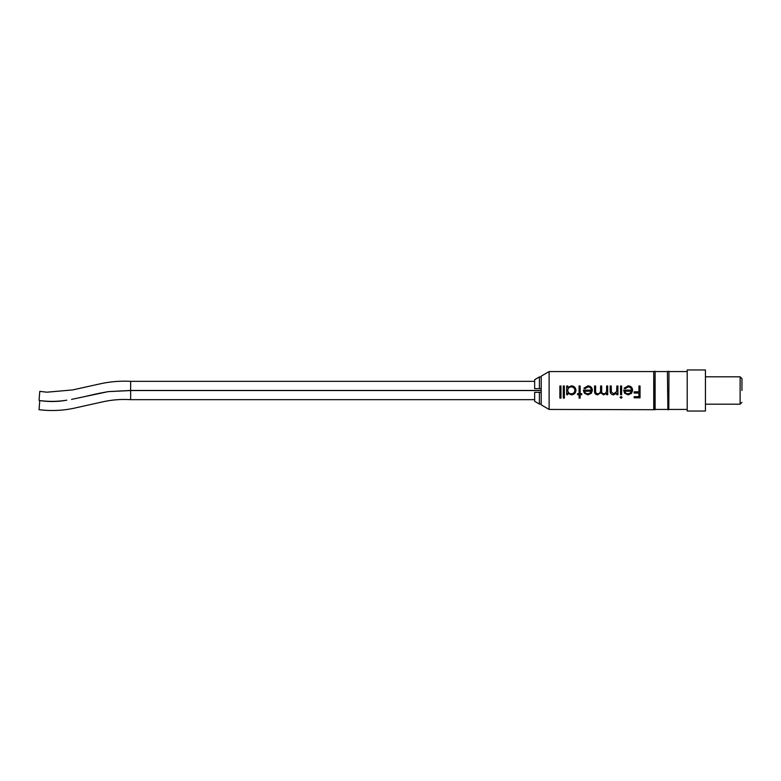 <?xml version="1.0" encoding="UTF-8"?>
<svg xmlns="http://www.w3.org/2000/svg" width="781" height="781" viewBox="0 0 781 781"><rect width="100%" height="100%" fill="white"/><g stroke="black" fill="none" stroke-linecap="round" stroke-linejoin="round"><path stroke-width="1.17" d="M559.879 386.029L560.963 386.029M563.286 386.029L564.37 386.029M567.767 390.324L567.777 390.5C568.051 392.57 569.232 393.673 571.321 393.809C573.41 393.663 574.601 392.56 574.884 390.5L574.894 390.363C574.66 388.235 573.479 387.073 571.331 386.888C569.154 387.034 567.972 388.186 567.767 390.324L567.777 390.578M567.767 387.474L571.37 385.873C574.181 386.107 575.714 387.61 575.978 390.373L575.968 390.5C575.626 393.204 574.084 394.669 571.341 394.874L567.767 393.116L567.767 394.727L566.684 394.727L566.684 385.98L567.767 385.98L567.767 387.474L571.37 385.834C574.181 386.068 575.714 387.581 575.978 390.373L575.968 390.5C575.626 393.175 574.084 394.62 571.341 394.835L567.767 393.116M566.684 386.029L567.767 386.029M579.072 386.029L580.146 386.029M583.866 388.245L587.937 385.873C590.69 386.087 592.174 387.571 592.379 390.324L591.363 393.263L587.917 394.874L584.364 393.165L583.397 390.119L591.295 390.119C591.129 388.128 590.055 387.054 588.073 386.888L584.823 388.723L583.866 388.225L587.937 385.834C590.7 386.039 592.174 387.542 592.379 390.324M594.546 386.029L595.63 386.029M600.54 390.5L600.579 389.377L600.54 390.5C600.511 392.443 599.574 393.546 597.719 393.809C596.079 393.565 595.386 392.54 595.63 390.725L595.63 385.98L594.546 385.98L594.546 390.715C594.312 393.126 595.307 394.512 597.524 394.874L597.524 394.835C595.307 394.473 594.312 393.097 594.546 390.715M600.579 389.368L600.579 385.98L601.663 385.98L601.663 390.5C601.38 392.394 602.083 393.497 603.762 393.809C605.607 393.536 606.544 392.433 606.583 390.5L606.612 389.66L606.583 390.5M600.579 386.029L601.663 386.029M606.612 386.029L607.696 386.029M616.658 391.486L616.824 385.98L617.908 385.98L617.908 394.727L616.824 394.727L616.824 393.136L613.466 394.874C611.064 394.522 609.961 393.068 610.176 390.5L610.176 385.98L611.259 385.98L611.386 392.091L613.661 393.809L616.658 391.496L616.795 390.432M610.176 386.029L611.259 386.029M616.824 386.029L617.908 386.029M620.544 386.029L621.627 386.029M632.6 390.5L631.595 393.233L628.149 394.835L624.595 393.146L623.638 390.119L631.526 390.119C631.36 388.128 630.287 387.054 628.305 386.888L625.064 388.723L624.097 388.225L628.168 385.834C630.931 386.039 632.405 387.542 632.61 390.324L631.595 393.263L628.149 394.874L624.595 393.165L623.638 390.119L631.526 390.119M624.097 388.245L628.168 385.873C630.931 386.087 632.405 387.571 632.61 390.324M638.956 386.029L640.039 386.029M71.569 399.384L108.256 391.623L130.652 390.451L130.652 381.333C119.874 380.767 109.213 381.704 98.679 384.154L72.633 389.934L46.821 392.199L39.782 391.369L39.05 400.468C48.305 401.766 57.56 401.668 66.795 400.184C57.804 401.825 48.793 401.951 39.782 400.585L39.05 409.683C51.8 411.284 64.432 410.581 76.968 407.565L103.004 401.776C112.142 399.765 121.348 399.062 130.652 399.667L130.652 390.549L541.223 390.549M130.652 390.549L108.256 391.623L97.967 393.556M96.922 393.78L82.688 397.041M705.458 375.446L705.448 411.031L687.202 411.031L687.202 369.969L705.448 369.969L705.448 405.554M549.121 409.429L541.223 404.87L541.223 376.13L549.121 371.571L549.121 409.429L655.113 409.703L655.113 371.297L655.113 409.703M621.09 398.242L620.075 397.383L621.09 396.514L622.086 397.383L621.09 398.242L620.075 397.314M549.121 371.571L653.726 371.571L653.726 409.429M640.039 390.5L640.039 397.812L634.152 397.812L634.152 396.66L638.956 396.66L638.956 393.048L634.152 393.048L634.152 391.818L638.956 391.818L638.956 385.98L640.039 385.98L640.039 390.5M621.627 390.5L621.627 394.727L620.544 394.727L620.544 385.98L621.627 385.98L621.627 390.5M606.612 389.651L606.612 385.98L607.696 385.98L607.696 394.727L606.612 394.727L606.612 393.214L603.567 394.874L600.765 392.775L597.524 394.874M580.146 390.5L580.146 393.663L581.699 393.663L581.699 394.727L580.146 394.727L580.146 398.095L579.072 398.095L579.072 394.727L577.52 394.727L577.52 393.663L579.072 393.663L579.072 385.98L580.146 385.98L580.146 390.5M564.37 390.5L564.37 398.095L563.286 398.095L563.286 385.98L564.37 385.98L564.37 390.5M560.963 390.5L560.963 398.095L559.879 398.095L559.879 385.98L560.963 385.98L560.963 390.5M583.397 390.119L591.295 390.119M601.663 390.422L601.682 391.349M616.785 390.5L616.824 389.143M653.726 371.571L654.205 409.703M655.269 371.571L667.413 371.571L667.882 409.703L668.8 409.703L668.956 371.571L668.8 409.703M667.413 371.571L667.882 409.703M705.458 404.187L740.124 404.187L740.124 376.813L741.95 378.639L741.95 390.5M539.398 388.674L534.653 388.674L534.653 379.703L539.398 376.94L539.398 388.674L541.223 388.674M541.223 404.06L539.398 404.06L534.653 401.297L534.653 392.326L539.398 392.326L539.398 404.06L534.653 401.297M534.653 379.703L539.398 376.94L541.223 376.94M539.398 392.326L541.223 392.326M638.956 393.048L634.152 393.028M640.039 397.744L634.152 397.744M631.409 391.193L624.722 391.203C625.19 392.882 626.313 393.751 628.09 393.809L630.365 392.999L631.409 391.203L624.722 391.203M622.086 397.314L621.09 398.164M621.627 394.678L620.544 394.678M616.824 393.136L613.466 394.835C611.054 394.483 609.961 393.038 610.176 390.5M617.908 394.678L616.824 394.678M606.612 393.214L603.567 394.835L600.765 392.755L597.524 394.835M607.696 394.678L606.612 394.678M592.369 390.5L591.363 393.233L587.917 394.835L584.364 393.146L583.417 390.5M591.178 391.193L584.481 391.203C584.959 392.882 586.082 393.751 587.859 393.809L590.133 392.999L591.178 391.203L584.481 391.203M579.072 394.727L577.52 394.678M581.699 394.678L580.146 394.727M580.146 398.027L579.072 398.027M567.767 394.678L566.684 394.678M564.37 398.027L563.286 398.027M560.963 398.027L559.879 398.027M130.652 381.333L534.653 381.333M655.269 409.429L667.413 409.429M668.956 409.429L687.202 409.429M705.458 376.813L740.124 376.813M740.124 404.187L741.95 402.361M668.956 371.571L687.202 371.571M667.882 371.297L668.8 371.297M654.205 371.297L655.113 371.297M130.652 390.451L541.223 390.451M130.652 399.667L534.653 399.667"/></g></svg>
